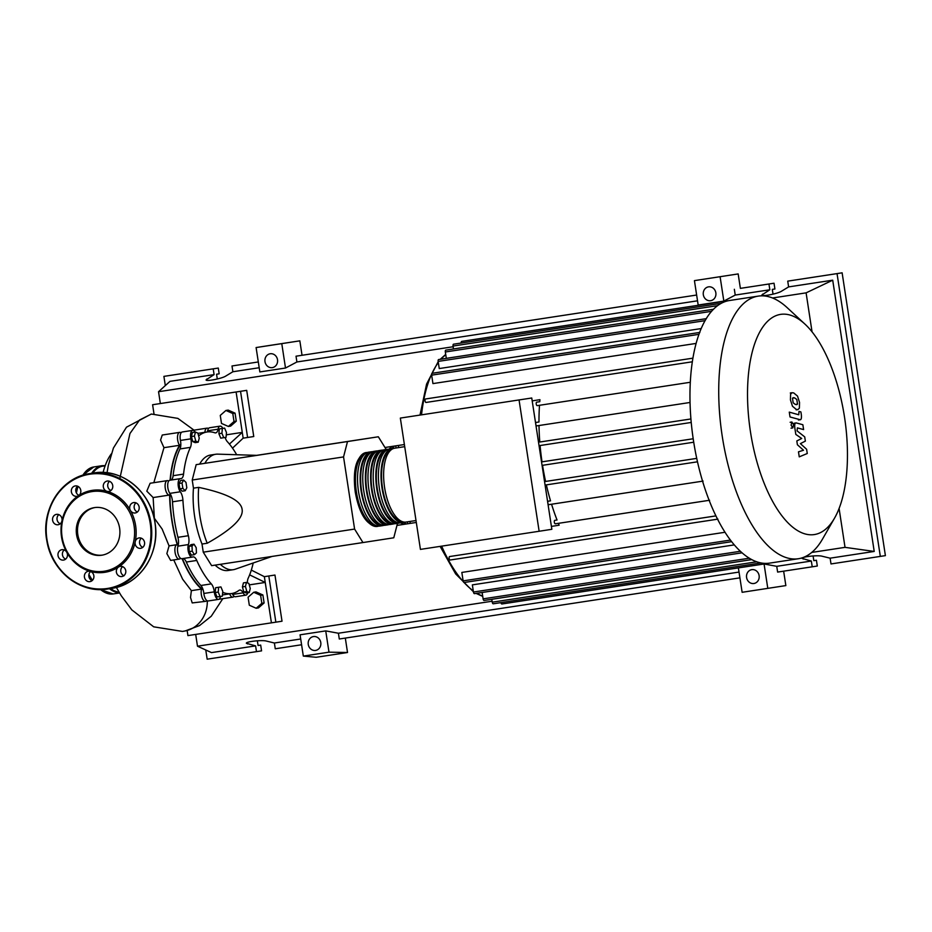 <?xml version="1.0" encoding="UTF-8"?>
<svg xmlns="http://www.w3.org/2000/svg" width="932" height="932" viewBox="0 0 932 932"><rect width="100%" height="100%" fill="white"/><g stroke="black" fill="none" stroke-linecap="round" stroke-linejoin="round"><path stroke-width="1.4" d="M251.325 570.093L264.362 576.675L274.963 575.044L268.8 575.988L275.86 622.168L187.926 635.601L187.157 630.521M274.963 575.044L282.023 621.213L275.86 622.168L268.8 575.988L264.35 576.675L265.236 582.453L249.275 584.888M384.986 447.5L404.383 444.541L398.348 445.473L398.675 447.581M409.975 521.466L410.266 523.388L406.422 523.97L403.335 522.479M416.313 522.456L410.266 523.388M391.778 448.642L394.504 446.055L384.998 447.511L398.348 445.473M153.978 413.726L152.603 404.733L246.7 390.357L240.538 391.3L247.597 437.481L243.159 438.168L232.511 448.141M246.7 390.357L253.76 436.526L247.597 437.481L240.538 391.3L236.099 391.988L242.273 432.39L229.423 444.075M180.82 444.086A81.131 34.67 81.3 0 0 170.381 480.155M180.319 491.781L169.88 493.366A81.131 34.67 81.3 0 0 177.965 546.175L188.404 544.568A8.761 3.74 81.3 0 0 188.369 535.725A81.713 34.915 -98.7 0 1 182.928 500.228A8.761 3.74 81.3 0 0 180.319 491.781A7.293 3.122 -98.7 0 1 178.117 483.906A7.293 3.122 -98.7 0 1 180.295 478.64A7.293 3.122 -98.7 0 1 180.633 478.64A8.761 3.74 81.3 0 0 181.029 478.629A8.761 3.74 81.3 0 0 183.546 474.108A81.713 34.915 -98.7 0 1 190.431 447.348A8.761 3.74 81.3 0 0 190.862 438.844A7.293 3.122 -98.7 0 1 192.714 430.374A7.293 3.122 -98.7 0 1 195.184 432.11M182.392 558.618A81.131 34.67 81.3 0 0 203.118 589.851M398.372 523.225L397.475 523.411M387.386 449.329L386.093 449.271M400.725 522.875L403.812 524.378L396.962 525.415M394.504 446.055L395.739 445.869L396.065 447.989M407.366 521.862L407.657 523.784M406.422 523.97L403.812 524.378M395.739 445.869L384.998 447.511M391.894 446.463L389.145 449.049M386.221 449.492L378.334 436.782L347.508 441.547L343.547 456.925L192.225 480.027L196.174 464.649L256.789 455.364L217.692 454.14A58.39 24.954 81.3 0 0 215.723 454.257A58.39 24.954 81.3 0 0 204.865 463.32M347.508 441.547L196.174 464.649M378.334 436.782L256.65 455.352M343.547 456.925L354.591 529.073L362.956 542.552L393.782 537.787L397.486 523.365M362.956 542.552L211.634 565.654L203.258 552.175L202.011 544.043L207.23 543.251C232.056 529.283 243.683 517.971 242.099 509.338C241.027 500.612 226.558 493.296 198.679 487.366L193.46 488.158L192.225 480.027M354.591 529.073L203.258 552.175M220.336 564.326A58.39 24.954 81.3 0 0 233.35 569.685L228.13 570.489A58.39 24.954 -98.7 0 1 215.117 565.118M233.35 569.685A58.39 24.954 81.3 0 0 235.26 569.207L272.074 556.427M202.011 544.043A58.39 24.954 -98.7 0 1 193.46 488.158M198.679 487.366A58.39 24.954 81.3 0 0 207.23 543.251M199.646 464.113A58.39 24.954 -98.7 0 1 210.504 455.049L215.723 454.257M195.464 432.075L197.875 433.112L199.25 438.168L198.213 442.187L195.802 441.151L194.427 436.094L195.464 432.075L192.435 432.53L191.398 436.549L194.427 436.094M195.802 441.151L192.773 441.617L195.184 442.653L198.213 442.187M192.773 441.617L191.398 436.549M182.043 483.032L183.604 480.062L185.992 482.427L186.808 487.762L185.235 490.733L182.858 488.368L182.043 483.032L179.014 483.498L180.575 480.528L183.604 480.062M182.858 488.368L179.829 488.834L182.206 491.187L185.235 490.733M179.829 488.834L179.014 483.498M192.225 551.15L192.027 545.907L194.019 544.183L196.209 547.701L196.407 552.944L194.415 554.668L192.225 551.15L189.208 551.604L189.01 546.362L192.027 545.907M189.01 546.362L190.99 544.649L194.019 544.183M189.208 551.604L191.386 555.134L194.415 554.668M220.057 596.503L218.216 592.065L218.647 587.265L220.919 586.915L222.771 591.354L222.34 596.154L217.028 596.969L215.187 592.519L218.216 592.065M215.187 592.519L215.618 587.731L218.647 587.265M215.618 587.731L220.919 586.915M249.228 592.542L246.817 591.494L245.442 586.438L246.467 582.418L248.879 583.455L250.265 588.523L249.228 592.542L246.199 592.997L243.788 591.96L246.817 591.494M243.788 591.96L242.413 586.904L245.442 586.438M242.413 586.904L243.45 582.884L246.467 582.418M224.624 428.103L226.476 432.553L226.045 437.341L223.762 437.69L221.921 433.252L222.352 428.464L224.624 428.103L219.323 428.918L222.352 428.464M221.921 433.252L218.892 433.718L220.733 438.157L223.762 437.69M218.892 433.718L219.323 428.918M253.201 562.975A81.713 34.915 -98.7 0 1 248.203 578.19A8.761 3.74 81.3 0 0 247.376 582.815M198.516 435.489A8.761 3.74 81.3 0 0 198.889 435.477A8.761 3.74 81.3 0 0 199.681 435.139A81.713 34.915 -98.7 0 1 206.986 431.994A81.713 34.915 -98.7 0 1 214.838 432.798A8.761 3.74 81.3 0 0 215.688 432.879A8.761 3.74 81.3 0 0 218.076 429.209A7.293 3.122 -98.7 0 1 220.069 426.145A7.293 3.122 -98.7 0 1 222.83 428.382M218.076 429.209L207.638 430.805A8.761 3.74 -98.7 0 1 207.37 431.935M183.546 474.108L173.107 475.704A8.761 3.74 -98.7 0 1 171.115 480.05M173.107 475.704A81.713 34.915 -98.7 0 1 179.993 448.944L190.431 447.348M190.862 438.844L180.424 440.428A8.761 3.74 -98.7 0 1 179.993 448.944M188.369 535.725L177.93 537.321A8.761 3.74 -98.7 0 1 177.965 546.164A7.293 3.122 -98.7 0 0 178.222 554.33A7.293 3.122 -98.7 0 0 181.857 558.699L192.295 557.103A7.293 3.122 -98.7 0 1 188.648 552.734A7.293 3.122 -98.7 0 1 188.404 544.568M177.93 537.321A81.713 34.915 -98.7 0 1 172.502 501.812L182.928 500.228M180.295 478.64L169.857 480.236A7.293 3.122 -98.7 0 0 167.69 485.502A7.293 3.122 -98.7 0 0 169.88 493.366A8.761 3.74 -98.7 0 1 172.502 501.812M211.319 583.886L200.881 585.482A8.761 3.74 -98.7 0 1 203.852 593.463L214.278 591.867A8.761 3.74 81.3 0 0 211.319 583.886A81.713 34.915 -98.7 0 1 196.757 560.447A8.761 3.74 81.3 0 0 193.017 556.893A8.761 3.74 81.3 0 0 192.621 557.01A7.293 3.122 -98.7 0 1 192.295 557.103M200.881 585.482A81.713 34.915 -98.7 0 1 186.318 562.043L196.757 560.447M183.138 558.501A8.761 3.74 -98.7 0 1 186.318 562.043M247.772 592.764A7.293 3.122 -98.7 0 1 245.92 595.152A7.293 3.122 -98.7 0 1 243.112 592.834A8.761 3.74 81.3 0 0 239.745 590.049A8.761 3.74 81.3 0 0 238.953 590.387A81.713 34.915 -98.7 0 1 231.649 593.544A81.713 34.915 -98.7 0 1 223.797 592.74A8.761 3.74 81.3 0 0 222.946 592.647A8.761 3.74 81.3 0 0 222.643 592.729M232.103 593.463A8.761 3.74 -98.7 0 1 232.674 594.43L243.112 592.834M225.136 437.481A8.761 3.74 81.3 0 0 227.315 441.652A81.713 34.915 -98.7 0 1 236.681 454.734M220.535 596.433A7.293 3.122 -98.7 0 1 218.566 599.393L208.127 600.977A7.293 3.122 -98.7 0 1 203.852 593.463M180.424 440.428A7.293 3.122 -98.7 0 1 182.276 431.97L192.714 430.374M207.638 430.805A7.293 3.122 -98.7 0 1 209.63 427.741L220.069 426.145M245.92 595.152L235.481 596.748A7.293 3.122 -98.7 0 1 232.674 594.43M218.566 599.393A7.293 3.122 -98.7 0 1 214.278 591.867M378.613 526.126A37.373 15.972 -98.7 0 1 377.332 526.44A37.373 15.972 -98.7 0 1 355.908 491.945A37.373 15.972 -98.7 0 1 366.043 452.568A37.373 15.972 -98.7 0 1 367.371 452.498M404.709 446.661L394.749 448.187A37.373 15.972 81.3 0 0 384.601 487.564A37.373 15.972 81.3 0 0 406.026 522.06L416.022 520.534M375.491 525.333A36.197 15.471 -98.7 0 1 356.397 491.875A36.197 15.471 -98.7 0 1 364.622 454.175M404.698 522.141A37.373 15.972 -98.7 0 1 403.416 522.468A37.373 15.972 -98.7 0 1 381.992 487.96A37.373 15.972 -98.7 0 1 392.139 448.583A37.373 15.972 -98.7 0 1 393.467 448.513M392.139 448.583L389.529 448.979A37.373 15.972 81.3 0 0 379.382 488.356A37.373 15.972 81.3 0 0 400.807 522.864L403.416 522.468M399.49 522.934A37.373 15.972 -98.7 0 1 398.197 523.26A37.373 15.972 -98.7 0 1 376.784 488.764A37.373 15.972 -98.7 0 1 386.92 449.375A37.373 15.972 -98.7 0 1 388.248 449.306M386.92 449.375L384.31 449.783A37.373 15.972 81.3 0 0 374.175 489.16A37.373 15.972 81.3 0 0 395.587 523.656L398.197 523.26M394.271 523.726A37.373 15.972 -98.7 0 1 392.978 524.052A37.373 15.972 -98.7 0 1 371.565 489.556A37.373 15.972 -98.7 0 1 381.701 450.179A37.373 15.972 -98.7 0 1 383.029 450.109M381.701 450.179L379.091 450.575A37.373 15.972 81.3 0 0 368.955 489.952A37.373 15.972 81.3 0 0 390.368 524.46L392.978 524.052M389.052 524.53A37.373 15.972 -98.7 0 1 387.759 524.856A37.373 15.972 -98.7 0 1 366.346 490.349A37.373 15.972 -98.7 0 1 376.481 450.972A37.373 15.972 -98.7 0 1 377.81 450.902M376.481 450.972L373.872 451.368A37.373 15.972 81.3 0 0 363.736 490.756A37.373 15.972 81.3 0 0 385.149 525.252L387.759 524.856M383.833 525.322A37.373 15.972 -98.7 0 1 382.539 525.648A37.373 15.972 -98.7 0 1 361.127 491.152A37.373 15.972 -98.7 0 1 371.262 451.775A37.373 15.972 -98.7 0 1 372.59 451.694M371.262 451.775L368.653 452.171A37.373 15.972 81.3 0 0 358.517 491.548A37.373 15.972 81.3 0 0 379.941 526.044L382.539 525.648M380.699 524.541A36.197 15.471 -98.7 0 1 361.616 491.071A36.197 15.471 -98.7 0 1 369.841 453.383M385.918 523.737A36.197 15.471 -98.7 0 1 366.835 490.279A36.197 15.471 -98.7 0 1 375.06 452.579M391.137 522.945A36.197 15.471 -98.7 0 1 372.054 489.475A36.197 15.471 -98.7 0 1 380.279 451.787M396.356 522.153A36.197 15.471 -98.7 0 1 377.274 488.683A36.197 15.471 -98.7 0 1 385.498 450.983M401.575 521.349A36.197 15.471 -98.7 0 1 382.493 487.89A36.197 15.471 -98.7 0 1 390.718 450.191M844.532 417.233A111.374 47.59 81.3 0 0 804.922 324.091A111.374 47.59 81.3 0 0 750.458 431.772A111.374 47.59 81.3 0 0 834.548 518.122A111.374 47.59 81.3 0 0 844.532 417.233M804.922 324.091L787.179 307.665A132.833 56.77 81.3 0 0 758.275 296.12A132.833 56.77 81.3 0 0 722.218 436.106A132.833 56.77 81.3 0 0 798.363 558.734A132.833 56.77 81.3 0 0 822.502 539.092L834.548 518.122M758.275 296.12L729.5 300.512A132.833 56.77 81.3 0 0 729.453 300.523A132.833 56.77 81.3 0 0 721.17 303.366A132.833 56.77 81.3 0 0 713.353 309.377A132.833 56.77 81.3 0 0 706.083 318.919A132.833 56.77 81.3 0 0 699.489 332.852A132.833 56.77 81.3 0 0 692.791 358.878A132.833 56.77 81.3 0 0 690.461 379.662A132.833 56.77 81.3 0 0 689.995 400.166A132.833 56.77 81.3 0 0 691.043 420.437A132.833 56.77 81.3 0 0 693.455 440.498A132.833 56.77 81.3 0 0 697.159 460.35A132.833 56.77 81.3 0 0 702.215 480.003A132.833 56.77 81.3 0 0 708.786 499.412A132.833 56.77 81.3 0 0 717.232 518.542A132.833 56.77 81.3 0 0 731.387 541.341A132.833 56.77 81.3 0 0 741.849 552.629A132.833 56.77 81.3 0 0 751.635 559.55A132.833 56.77 81.3 0 0 760.885 562.916A132.833 56.77 81.3 0 0 769.599 563.126A132.833 56.77 81.3 0 0 769.646 563.126M539.943 399.677L532.195 400.877L539.943 399.677A125.529 53.648 81.3 0 0 539.768 401.704L536.716 402.17A1.748 0.746 81.3 0 0 536.238 404.022A1.748 0.746 81.3 0 0 537.24 405.641L690.309 382.271L537.24 405.641M425.516 398.978L692.919 358.156L425.516 398.978A1.748 0.746 81.3 0 0 425.05 400.83A1.748 0.746 81.3 0 0 426.052 402.449L692.336 361.791L426.052 402.449M696.122 343.419L432.949 383.6L431.656 375.153A1.748 0.746 -98.7 0 1 432.122 373.301L699.885 332.421M701.202 328.565L439.252 368.559L438.157 361.406A1.748 0.746 -98.7 0 1 438.634 359.554L706.398 318.674M706.246 318.651L446.312 358.342L445.333 351.981A1.748 0.746 -98.7 0 1 445.811 350.129L713.562 309.249M519.054 399.956L539.139 531.263L551.849 529.294L531.753 397.999L400.341 418.084L531.753 397.999M539.139 531.263L420.425 549.391L400.341 418.084M558.385 523.341A125.529 53.648 81.3 0 0 559.153 525.205L551.406 526.405M551.558 504.235A125.529 53.648 81.3 0 0 557.045 519.998L554.796 520.347A1.748 0.746 81.3 0 0 554.319 522.188A1.748 0.746 81.3 0 0 555.321 523.807L709.59 500.263M546.35 484.873A125.529 53.648 81.3 0 0 550.532 500.845L548.307 501.183A1.748 0.746 81.3 0 0 547.841 503.035A1.748 0.746 81.3 0 0 548.843 504.643L703.101 481.098M545.581 481.448L696.728 458.381L545.581 481.448A125.529 53.648 81.3 0 1 542.54 465.301M542.016 461.841L693.187 438.762L542.016 461.841A125.529 53.648 81.3 0 1 540.082 445.519M539.791 442.024L690.927 418.957L539.791 442.024A125.529 53.648 81.3 0 1 539.011 425.528M539.5 405.292A125.529 53.648 81.3 0 0 538.976 421.986L536.261 422.406A1.748 0.746 81.3 0 0 535.784 424.246A1.748 0.746 81.3 0 0 536.785 425.866L690.041 402.473L536.785 425.866M539.768 401.704L536.716 402.17M538.976 421.986L536.261 422.406M550.532 500.845L548.307 501.183M557.045 519.998L554.796 520.347M749.316 558.21L483.114 598.857L482.135 592.484L742.058 552.816L474.458 593.649A1.748 0.746 81.3 0 1 473.456 592.03L472.361 584.877L734.288 544.894M730.432 540.082L463.134 580.881L461.841 572.434L725.014 532.265M717.558 519.182L450.156 560.004A1.748 0.746 -98.7 0 1 449.154 558.385A1.748 0.746 -98.7 0 1 449.632 556.544L715.916 515.885M453.488 348.964L453.045 346.052A1.748 0.746 -98.7 0 1 453.511 344.199L721.275 303.331M729.453 300.523L461.701 341.392A1.748 0.746 81.3 0 0 461.2 343.034M500.927 602.62A1.748 0.746 81.3 0 0 501.882 603.994L769.552 563.138M491.793 599.299L492.236 602.177A1.748 0.746 81.3 0 0 493.238 603.796L760.943 562.928M463.134 580.881A1.748 0.746 81.3 0 0 464.136 582.5L731.643 541.667M483.114 598.857A1.748 0.746 81.3 0 0 484.116 600.464L751.763 559.608M792.48 398.29L793.179 402.822L795.497 404.546L797.501 404.034L796.802 399.502L794.46 397.778L792.48 398.29L793.237 397.615M796.732 404.709L797.501 404.034M792.456 406.224L796.243 409.404L797.897 409.602L799.376 408.169L799.539 402.461L797.524 396.1L793.714 392.92L792.072 392.722L790.604 394.154L790.441 399.898L792.456 406.224M799.644 419.668C801.136 420.192 801.695 418.538 801.322 414.705L800.903 411.944L799.015 411.408L798.759 414.775L789.276 412.119L790.021 416.977L800.204 419.715L798.433 419.983M793.61 424.771L791.909 422.01L791.093 425.155L792.806 427.905L793.61 424.771M792.806 427.905L791.047 428.172M796.487 422.988C794.996 422.476 794.437 424.142 794.821 427.974L795.812 434.417L801.706 438.483L796.813 440.941L797.396 444.739L803.501 450.238L798.479 451.834L799.248 456.855L807.263 453.511L806.611 449.259L800.402 443.62L805.365 441.116L804.712 436.875L797.07 430.887L797.384 427.881L803.605 429.594L802.86 424.736L796.487 422.988L794.192 423.21M103.091 472.466A80.863 34.554 -98.7 0 1 111.316 453.872M248.087 597.226L253.737 592.263L260.611 595.315L261.834 603.307L256.184 608.258L249.31 605.217L248.087 597.226M260.611 595.315L262.882 594.966L256.009 591.913L253.737 592.263M262.882 594.966L264.106 602.957L261.834 603.307M264.106 602.957L258.455 607.909L256.184 608.258M234.014 421.509L228.363 426.46L221.49 423.419L220.267 415.416L225.917 410.464L232.79 413.505L234.014 421.509L236.285 421.159L230.635 426.11L228.363 426.46M232.79 413.505L235.062 413.156L228.189 410.115L225.917 410.464M235.062 413.156L236.285 421.159M153.838 482.683L163.962 447.675L179.538 445.298A7.293 3.122 -98.7 0 1 177.488 437.458A7.293 3.122 -98.7 0 1 179.666 432.366A7.293 3.122 -98.7 0 1 181.076 432.844M170.102 480.201A81.713 34.915 -98.7 0 1 179.538 445.298M154.386 518.565L153.139 497.537L146.802 491.152L150.122 483.254L167.247 480.632A7.293 3.122 -98.7 0 1 168.657 481.11M180.447 558.221A7.293 3.122 -98.7 0 1 179.247 559.095A7.293 3.122 -98.7 0 1 175.065 552.35A7.293 3.122 -98.7 0 1 177.045 544.661A7.293 3.122 -98.7 0 1 177.231 544.649A81.713 34.915 -98.7 0 1 169.636 495.02A7.293 3.122 -98.7 0 1 169.449 495.067A7.293 3.122 -98.7 0 1 165.267 488.321A7.293 3.122 -98.7 0 1 167.247 480.632M169.065 545.884L162.133 529.038L154.071 517.842M179.247 559.095L170.649 560.412L166.851 553.608L169.076 545.896M206.718 600.499A7.293 3.122 -98.7 0 1 205.518 601.373A7.293 3.122 -98.7 0 1 201.929 597.167A7.293 3.122 -98.7 0 1 201.545 589.094L191.375 590.643L182.637 579.215L173.736 559.934M201.545 589.094A81.713 34.915 -98.7 0 1 182.113 558.652M205.518 601.373L192.202 602.922L190.524 597.494L191.375 590.643M234.083 596.27A7.293 3.122 -98.7 0 1 232.884 597.144L219.02 599.229M232.884 597.144A7.293 3.122 -98.7 0 1 229.621 593.859M163.962 447.675L160.56 440.079L162.261 435.023L179.666 432.366M190.268 430.747L207.02 428.137A7.293 3.122 -98.7 0 1 208.43 428.615M204.889 432.308A7.293 3.122 -98.7 0 1 207.02 428.137M226.266 434.836L242.273 432.39L243.159 438.168M185.363 630.906A30.826 27.867 -98.8 0 0 185.899 630.789A30.826 27.867 -98.8 0 0 207.3 600.86M249.648 574.869L265.236 582.453L271.422 622.856M152.603 404.733L236.099 391.988M119.611 528.129A24.081 21.774 81.2 0 1 101.774 555.216A24.081 21.774 81.2 0 1 76.564 534.7A24.081 21.774 81.2 0 1 94.412 507.614A24.081 21.774 81.2 0 1 119.611 528.129M102.38 555.111A24.081 21.774 81.2 0 1 77.799 534.502A24.081 21.774 81.2 0 1 95.029 507.521M130.41 510.421A41.451 37.478 81.2 0 1 135.629 525.683A41.451 37.478 81.2 0 1 135.21 541.795A5.254 4.753 81.2 0 1 142.608 538.941A5.254 4.753 81.2 0 1 140.662 548.307A5.254 4.753 81.2 0 1 135.21 541.795A41.451 37.478 81.2 0 1 118.55 567.029A5.254 4.753 81.2 0 1 125.785 570.838A5.254 4.753 81.2 0 1 116.395 572.271A5.254 4.753 81.2 0 1 118.55 567.029A41.451 37.478 81.2 0 1 90.194 571.351A5.254 4.753 81.2 0 1 89.938 581.626A5.254 4.753 81.2 0 1 85.255 573.262A5.254 4.753 81.2 0 1 90.194 571.351A41.451 37.478 81.2 0 1 66.754 552.245A5.254 4.753 81.2 0 1 63.527 560.085A5.254 4.753 81.2 0 1 63.516 560.085A5.254 4.753 81.2 0 1 61.92 549.694L61.92 549.694A5.254 4.753 81.2 0 1 66.754 552.245A41.451 37.478 81.2 0 1 61.535 536.995A41.451 37.478 81.2 0 1 61.955 520.883A41.451 37.478 81.2 0 1 78.614 495.638A41.451 37.478 81.2 0 1 106.97 491.315A41.451 37.478 81.2 0 1 130.41 510.421A5.254 4.753 81.2 0 1 133.649 502.581A5.254 4.753 81.2 0 1 135.245 512.973L135.245 512.973A5.254 4.753 81.2 0 1 130.41 510.421M62.083 536.902A40.286 36.418 81.2 0 1 92 491.583A40.286 36.418 81.2 0 1 134.091 525.916A40.286 36.418 81.2 0 1 104.186 571.234A40.286 36.418 81.2 0 1 62.083 536.902M141.361 538.195A5.254 4.753 -98.8 0 0 142.782 547.352M122.593 566.633A5.254 4.753 -98.8 0 0 124.014 575.79M90.649 571.514A5.254 4.753 -98.8 0 0 92.058 580.659M64.226 549.973A5.254 4.753 -98.8 0 0 65.648 559.118M54.557 523.737A5.254 4.753 81.2 0 1 56.503 514.359A5.254 4.753 81.2 0 1 61.955 520.883A5.254 4.753 81.2 0 1 54.557 523.737M58.821 514.639A5.254 4.753 -98.8 0 0 60.242 523.784M71.38 491.828A5.254 4.753 81.2 0 1 80.781 490.395A5.254 4.753 81.2 0 1 76.878 496.313A5.254 4.753 81.2 0 1 71.38 491.828M77.589 486.201A5.254 4.753 -98.8 0 0 79.01 495.346M104.151 483.067A5.254 4.753 81.2 0 1 112.061 483.58A5.254 4.753 81.2 0 1 106.97 491.315A5.254 4.753 81.2 0 1 104.151 483.067M109.545 481.32A5.254 4.753 -98.8 0 0 110.955 490.477M135.956 502.861A5.254 4.753 -98.8 0 0 137.377 512.006M320.783 642.544A7.002 6.338 81.2 0 1 315.599 650.419A7.002 6.338 81.2 0 1 308.259 644.455A7.002 6.338 81.2 0 1 313.455 636.568A7.002 6.338 81.2 0 1 320.783 642.544M759.114 575.627A7.002 6.338 81.2 0 1 753.93 583.502A7.002 6.338 81.2 0 1 746.59 577.537A7.002 6.338 81.2 0 1 751.786 569.65A7.002 6.338 81.2 0 1 759.114 575.627M277.515 359.74A7.002 6.338 81.2 0 1 272.319 367.616A7.002 6.338 81.2 0 1 264.991 361.651A7.002 6.338 81.2 0 1 270.175 353.764A7.002 6.338 81.2 0 1 277.515 359.74M715.846 292.823A7.002 6.338 81.2 0 1 710.65 300.698A7.002 6.338 81.2 0 1 703.322 294.733A7.002 6.338 81.2 0 1 708.506 286.858A7.002 6.338 81.2 0 1 715.846 292.823M813.088 555.938L813.811 560.656L816.42 560.249L817.306 566.027L812.226 566.807L811.341 561.041L802.126 558.443C801.334 556.788 817.644 554.959 822.024 556.206L830.121 558.175L831.006 563.942L885.4 555.623L842.12 272.82L837.041 273.612L880.321 556.416M842.12 272.82L787.738 281.138L788.612 286.905L781.482 291.227C777.684 293.743 761.561 296.865 761.817 295.036L769.832 289.782L768.947 284.004L774.026 283.223L774.911 288.99L772.302 289.398L773.024 294.163M812.226 566.807L777.626 572.085L776.74 566.318L811.341 561.041M813.799 560.656L816.42 560.249M231.998 365.973L258.315 361.954L231.998 365.973L232.884 371.752L225.742 376.074C221.944 378.59 205.832 381.701 206.077 379.883L214.092 374.617L213.207 368.839L218.286 368.058L219.171 373.825L216.562 374.233L217.284 379.009M268.521 345.621L299.836 340.844L302.038 355.278L696.635 295.036L296.026 356.199L296.9 361.977L285.507 368.024L259.842 371.938L256.102 347.554L268.521 345.621M738.167 273.926L694.433 280.637L738.167 273.926L740.369 288.361L774.026 283.223M783.649 571.176L785.851 585.587L742.128 592.298L738.389 567.903L764.065 563.988L767.793 588.372M345.318 638.082L347.52 652.505L316.216 657.281L303.319 656.093L328.984 652.167L347.52 652.505M787.738 281.138L837.041 273.612M740.369 288.361L768.947 284.004M734.346 289.293L735.232 295.06L769.832 289.782M788.612 286.905L832.707 280.183L874.216 551.441L830.121 558.175M257.349 640.773L258.071 645.492L260.68 645.095L261.566 650.862L256.486 651.643L255.601 645.876L246.386 643.278C245.605 641.635 261.915 639.795 266.284 641.041L274.392 643.01L275.266 648.777L301.584 644.758M165.314 385.592L163.904 376.377L218.286 368.058M163.904 376.377L213.207 368.839M300.71 638.991L274.392 643.01M232.884 371.752L259.201 367.732M256.486 651.643L207.172 659.18L205.762 649.988M255.601 645.876L211.506 652.61L197.491 646.202L195.685 634.412M160.351 403.533L158.545 391.72L169.997 381.351L214.092 374.617M258.071 645.492L260.68 645.095M720.098 276.722L723.838 301.106L698.173 305.032L694.433 280.637M735.232 295.06L723.838 301.106M299.836 340.844L281.779 343.628L285.507 368.024M281.779 343.628L256.102 347.554M302.038 355.278L296.026 356.199M764.065 563.988L776.74 566.318M874.216 551.441L845.033 547.352L811.749 552.431M492.084 601.233L197.491 646.202M303.319 656.093L300.069 634.82L325.734 630.894L338.409 633.236L339.295 639.003L739.915 577.852M739.029 572.073L338.409 633.236M296.9 361.977L697.52 300.815M325.734 630.894L328.984 652.167M832.707 280.183L806.098 292.858L812.052 331.839M839.091 508.488L845.033 547.352M158.545 391.72L453.15 346.739M772.535 297.984L806.098 292.858M199.681 435.139L198.469 435.326M222.631 592.915L223.797 592.74M445.752 354.731A125.529 53.648 81.3 0 0 441.046 359.193M438.331 362.536A125.529 53.648 81.3 0 0 432.029 373.336M431.621 374.221A125.529 53.648 81.3 0 0 421.532 414.822M691.229 422.452L539.045 445.682L691.229 422.452M693.723 442.222L542.063 465.383L693.723 442.222M697.486 461.806L545.08 485.071L697.486 461.806M702.565 481.18L548.843 504.643M441.652 546.14A125.529 53.648 81.3 0 0 463.367 581.743M464.054 582.5A125.529 53.648 81.3 0 0 473.281 590.876M476.893 593.276A125.529 53.648 81.3 0 0 482.683 596.072M709.136 500.321L555.321 523.807M717.582 305.661L453.045 346.052M698.942 334.343L431.656 375.153M711.547 311.335L445.333 351.981M705.081 320.655L438.157 361.406M756.749 561.798L492.236 602.177M740.369 551.278L473.456 592.03M715.916 515.897L449.632 556.544M119.809 478.535L129.956 433.508L139.59 419.983L151.392 414.041L177.861 418.386L193.984 430.13M110.605 588.558A63.644 27.203 81.3 0 0 119.005 592.088M109.475 588.733A64.226 27.447 81.3 0 0 119.436 592.799M93.806 466.955A64.226 27.447 81.3 0 0 93.782 466.967L102.124 465.685A64.226 27.447 81.3 0 0 102.112 465.685A64.226 27.447 81.3 0 0 91.604 473.328M82.61 475.32L93.782 466.967A64.226 27.447 81.3 0 0 93.759 466.967A64.226 27.447 81.3 0 0 82.843 475.238M88.924 574.45A64.226 27.447 81.3 0 0 92.454 580.298M100.563 589.56A64.226 27.447 81.3 0 0 113.168 593.94A64.226 27.447 81.3 0 0 113.191 593.94L100.33 589.56M88.878 574.741A63.644 27.203 81.3 0 0 92.35 580.403M77.88 486.329A63.644 27.203 81.3 0 0 76.284 492.702M78.008 486.387A64.226 27.447 81.3 0 0 76.424 492.97M105.06 466.058A63.644 27.203 81.3 0 0 102.718 466.186A63.644 27.203 81.3 0 0 92.734 473.153M93.852 472.99L89.903 473.596C61.291 477.161 40.449 509.897 46.891 541.026C51.668 571.188 80.42 593.929 107.658 589.012L107.751 589.001A58.39 52.786 81.2 0 1 107.658 589.012A58.39 52.786 81.2 0 1 46.647 539.267A58.39 52.786 81.2 0 1 89.903 473.596A58.39 52.786 81.2 0 1 89.996 473.584A58.39 52.786 81.2 0 1 151.007 523.33A58.39 52.786 81.2 0 1 107.751 589.001L111.7 588.383C139.404 584.877 160.048 554.062 155.155 523.668C151.601 492.329 122.08 467.841 93.946 472.967L93.852 472.99A58.39 52.786 81.2 0 1 93.946 472.967A58.39 52.786 81.2 0 1 154.957 522.724A58.39 52.786 81.2 0 1 111.7 588.383A58.39 52.786 81.2 0 1 111.607 588.395M107.331 588.476A57.807 52.262 81.2 0 1 46.926 539.22A57.807 52.262 81.2 0 1 89.845 474.202A57.807 52.262 81.2 0 1 150.238 523.446A57.807 52.262 81.2 0 1 107.331 588.476M803.244 559.072L803.023 557.662M762.912 295.526L762.691 294.104M247.504 643.907L247.283 642.498M207.172 380.361L206.951 378.94M197.945 433.368L206.986 431.994M222.445 594.954L231.649 593.544M366.043 452.568C356.14 456.633 352.541 469.798 355.243 492.049C359.309 514.056 366.672 525.52 377.332 526.44M450.156 560.004L717.92 519.136M445.706 354.416L440.23 359.309M438.203 361.663L426.588 384.042L420.006 415.055M440.114 546.385L455.655 573.926L473.409 591.75M476.089 593.393L482.729 596.387M769.599 563.126L798.363 558.734M790.313 392.989L792.072 392.722M796.138 409.87L797.897 409.602M790.138 422.278L791.909 422.01M152.941 497.583L169.449 495.067M168.937 545.907L177.045 544.661M185.2 630.941L199.541 625.582L211.261 616.227L222.818 598.682M107.04 472.78L108.345 465.243L113.424 448.024L126.496 427.182L151.275 414.053M116.36 587.428L121.23 595.723L131.843 609.912L153.698 626.828L182.521 631.43L185.899 630.789M92.268 580.485L88.855 574.893M76.226 492.562L77.787 486.283M113.168 593.94L119.529 592.973M105.223 465.604L102.124 465.685"/></g></svg>
